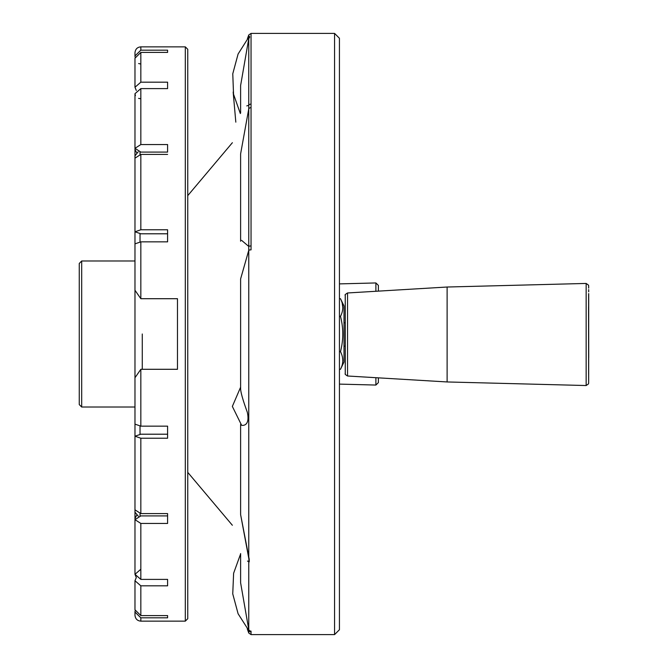 <?xml version="1.0" encoding="UTF-8"?>
<svg xmlns="http://www.w3.org/2000/svg" width="668" height="668" viewBox="0 0 668 668"><rect width="100%" height="100%" fill="white"/><g stroke="black" fill="none" stroke-linecap="round" stroke-linejoin="round"><path stroke-width="1" d="M240.614 389.026C240.864 392.959 243.102 400.691 247.31 412.231C250.5 426.935 241.699 425.524 241.591 425.232C241.699 425.524 250.5 426.935 247.31 412.231C243.102 400.691 240.864 392.959 240.614 389.026L240.614 278.915L248.763 250.316A2.43 0.685 -0 0 1 251.043 249.874L251.043 245.966A2.43 0.71 180 0 0 248.763 246.425L241.599 240.355L248.763 246.425L248.763 250.316A2.43 0.685 -0 0 1 251.043 249.874L251.043 245.966A2.43 0.71 180 0 0 248.763 246.425L248.763 558.273L240.614 514.602L249.214 559.2A5.803 3.799 180 0 0 249.214 561.888L249.214 559.2A5.803 3.799 180 0 0 249.214 561.888L248.763 558.273L248.763 250.316L240.614 278.915L240.614 389.026M240.614 153.865L248.763 108.842A2.43 1.829 0 0 1 251.043 107.657L251.043 104.108A2.43 1.862 180 0 0 248.763 105.31L246.768 105.903L248.763 105.31L248.763 108.842A2.43 1.829 0 0 1 251.043 107.657L251.043 104.108A2.43 1.862 180 0 0 248.763 105.31L248.763 246.425L248.763 108.842L240.614 153.865L240.614 241.248L240.614 153.865M240.614 582.813L248.763 629.59A2.43 2.405 0 0 0 251.043 631.135L251.043 631.92A2.43 2.413 -0 0 1 249.264 631.151A2.43 2.413 -0 0 0 251.043 631.92L251.043 631.135A2.43 2.405 0 0 1 248.763 629.59L240.614 582.813L240.614 553.563L240.614 582.813M247.502 561.07L249.214 561.888L248.763 561.696L248.763 629.59L248.763 561.696L247.502 561.07M249.573 37.483A10.362 1.478 180 0 1 249.005 36.79A10.362 1.478 180 0 1 249.573 36.456L249.573 37.483A10.362 1.478 180 0 1 249.005 36.79A10.362 1.478 180 0 1 249.573 36.456L248.763 38.61L249.573 37.483M240.614 85.504L248.763 38.61L248.763 105.31L248.763 38.61L240.614 85.504L240.614 113.084L240.614 85.504M249.139 631.06L238.1 613.75L232.748 593.86L233.616 573.253L240.614 553.897L233.616 573.253L232.748 593.86L238.1 613.75L249.131 631.043M334.568 249.874L334.568 33.4L251.043 33.4L248.763 34.97L248.763 37.066L248.763 34.97L247.427 38.677L248.763 34.97L251.043 33.4L251.043 104.108L251.043 33.4L334.568 33.4L334.568 634.6L334.568 249.874M134.978 256.195L134.978 377.671M339.436 629.732L339.436 38.268L334.568 33.4L339.436 38.268L339.436 629.732L334.568 634.6L251.043 634.6L251.043 631.92L251.043 634.6L248.763 633.03L247.252 628.805L248.763 633.03L248.763 630.625L248.763 633.03L251.043 634.6L334.568 634.6L339.436 629.732M340.488 316.356C343.519 310.511 343.519 304.633 340.488 298.705L344.012 305.936L344.012 362.064L340.488 369.295C343.519 363.459 343.519 357.572 340.488 351.644C343.519 339.87 343.519 328.105 340.488 316.356L339.436 316.356M340.488 298.705L339.436 298.705M342.175 303.113L342.793 307.531M342.509 357.514L342.793 360.469M340.488 369.295L339.436 369.295M340.488 351.644L339.436 351.644M79.258 263.484L79.258 404.583L81.688 407.021L81.688 260.979L79.258 263.484M345.181 346.166L344.012 346.166M345.181 322.803L344.012 322.803M588.717 357.781L588.65 293.644L588.717 357.781M447.117 381.954L347.544 376L347.544 292.968L447.117 287.023L447.117 381.954L586.153 385.536L586.153 283.441L588.55 285.178L588.658 286.23M140.839 298.705L134.978 290.263L134.978 243.862L140.839 241.858L140.839 298.705L177.479 298.705L177.479 369.295L140.839 369.295L140.839 426.142L167.593 426.142L167.593 438.225L140.839 438.225L140.839 513.6L167.593 513.6L167.593 523.445L140.839 523.445L140.839 579.398L167.593 579.398L167.593 585.819L140.839 585.819L140.839 615.587L167.593 615.587L167.593 617.825L140.839 617.825L140.839 621.14C137.341 620.856 135.387 618.902 134.978 615.278L134.978 612.047L140.839 617.825M134.978 468.685L134.978 474.764M167.593 513.6L167.593 515.905L140.839 515.905L134.978 519.671L140.839 523.445M140.839 513.6L134.978 509.826L134.978 436.212L140.839 434.208L167.593 434.208M140.839 426.142L134.978 424.138L134.978 436.212L140.839 438.225M140.839 579.398L134.978 574.313L134.978 518.568L136.598 515.354M134.978 158.174L140.839 154.4L140.839 229.775L134.978 231.788L134.978 155.861L138.218 151.778M135.42 95.633L134.978 93.687L140.839 88.602L167.593 88.602L167.593 82.181L140.839 82.181L134.978 87.257L136.297 90.472M140.839 144.555L134.978 148.329L140.839 152.095L167.593 152.095L167.593 144.555L140.839 144.555L140.839 88.602M134.978 124.49L134.978 149.432L136.598 152.646M138.334 516.264L134.978 512.139L134.978 509.826M140.839 241.858L167.593 241.858L167.593 229.775L140.839 229.775M134.978 243.862L134.978 231.788L140.839 233.792L167.593 233.792M140.839 621.14L185.312 621.14L185.312 46.86L140.839 46.86L140.839 50.175L167.593 50.175L167.593 52.413L140.839 52.413L140.839 82.181M140.839 154.4L167.593 154.4M167.593 615.587L167.593 617.825M140.839 615.587L134.978 609.809L134.978 580.742L140.839 585.819M135.086 610.928L134.978 612.047M134.978 580.692L136.297 577.528L134.978 580.742M140.839 569.236L134.978 574.313M134.978 574.363L136.297 577.528M138.593 98.38L140.839 98.764M167.593 50.175L167.593 52.413M140.839 50.175L134.978 55.953L135.086 57.072M134.978 87.257L134.978 58.191L140.839 52.413M134.978 424.138L134.978 377.737L140.839 369.295M185.312 46.86L187.75 49.29L187.75 618.71L185.312 621.14M138.635 63.543L140.447 63.953M339.436 384.108L375.884 385.052L378.38 382.614L378.38 377.846M378.38 291.131L378.38 285.386L378.38 291.131M251.043 245.966L251.043 107.657L251.043 245.966M142.276 334L142.276 369.295L142.276 334M588.575 306.754L588.667 382.33L588.575 306.754M345.231 296.467L345.298 364.185M588.633 294.63L588.633 374.347M140.029 152.062L140.029 154.433M140.029 233.775L140.029 241.874M140.029 426.126L140.029 434.225M140.029 513.567L140.029 515.938M375.884 385.052L375.884 377.696M375.884 291.281L375.884 282.948L378.38 285.386M240.614 424.422L240.614 514.602L240.614 424.422M249.005 36.79L238.1 54.008L232.773 73.764L233.533 94.221L240.321 113.51L233.533 94.221L232.773 73.764L238.1 54.008L249.005 36.79M240.614 387.189L232.347 406.42L241.591 425.232L232.347 406.42L240.614 387.189M235.821 122.152L233.157 92.025L235.821 122.152M187.75 472.351L232.355 525.257L187.75 472.351M187.75 195.649L232.381 142.71L187.75 195.649M134.978 260.979L81.688 260.979M134.978 407.021L81.688 407.021M588.667 286.605L588.675 288.075M588.683 289.628L588.692 291.816M588.7 293.586L588.667 382.263M588.667 382.48L588.525 383.883L586.153 385.536M447.117 287.023L586.153 283.441M347.544 376C345.49 374.748 344.73 373.988 345.256 373.721L345.256 295.189C344.588 295.081 345.348 294.346 347.544 292.968M134.978 93.687L134.978 148.329M134.978 55.953L134.978 52.722C135.387 49.098 137.341 47.144 140.839 46.86M134.978 149.432L134.978 155.861M134.978 512.139L134.978 518.568M339.436 283.892L375.884 282.948"/></g></svg>
